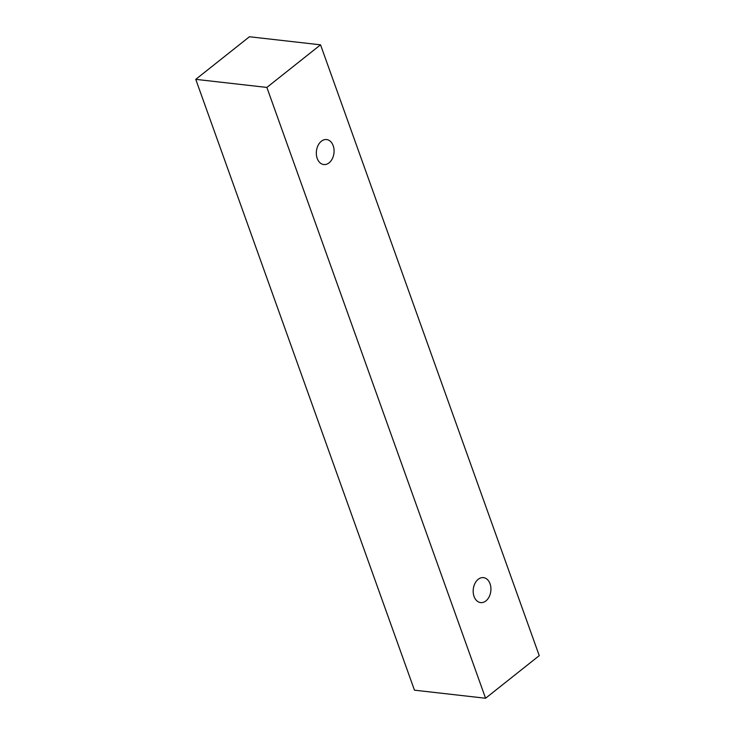 <?xml version="1.0" encoding="UTF-8"?>
<svg xmlns="http://www.w3.org/2000/svg" width="735" height="735" viewBox="0 0 735 735"><rect width="100%" height="100%" fill="white"/><g stroke="black" fill="none" stroke-linecap="round" stroke-linejoin="round"><path stroke-width="1.1" d="M474.057 596.462A12.568 8.82 -83.5 0 1 474.929 583.471A12.568 8.82 -83.5 0 1 483.474 577.636A12.568 8.82 -83.5 0 1 490.815 591.115A12.568 8.82 -83.5 0 1 480.635 602.599A12.568 8.82 -83.5 0 1 474.057 596.462M320.543 44.826L249.431 36.75L195.758 79.352L414.457 690.174L485.569 698.25L539.242 655.648L320.543 44.826L266.869 87.428L485.569 698.25M317.208 158.402A12.568 8.82 -83.5 0 1 318.08 145.411A12.568 8.82 -83.5 0 1 326.616 139.567A12.568 8.82 -83.5 0 1 333.966 153.045A12.568 8.82 -83.5 0 1 323.786 164.539A12.568 8.82 -83.5 0 1 317.208 158.402M266.869 87.428L195.758 79.352"/></g></svg>
